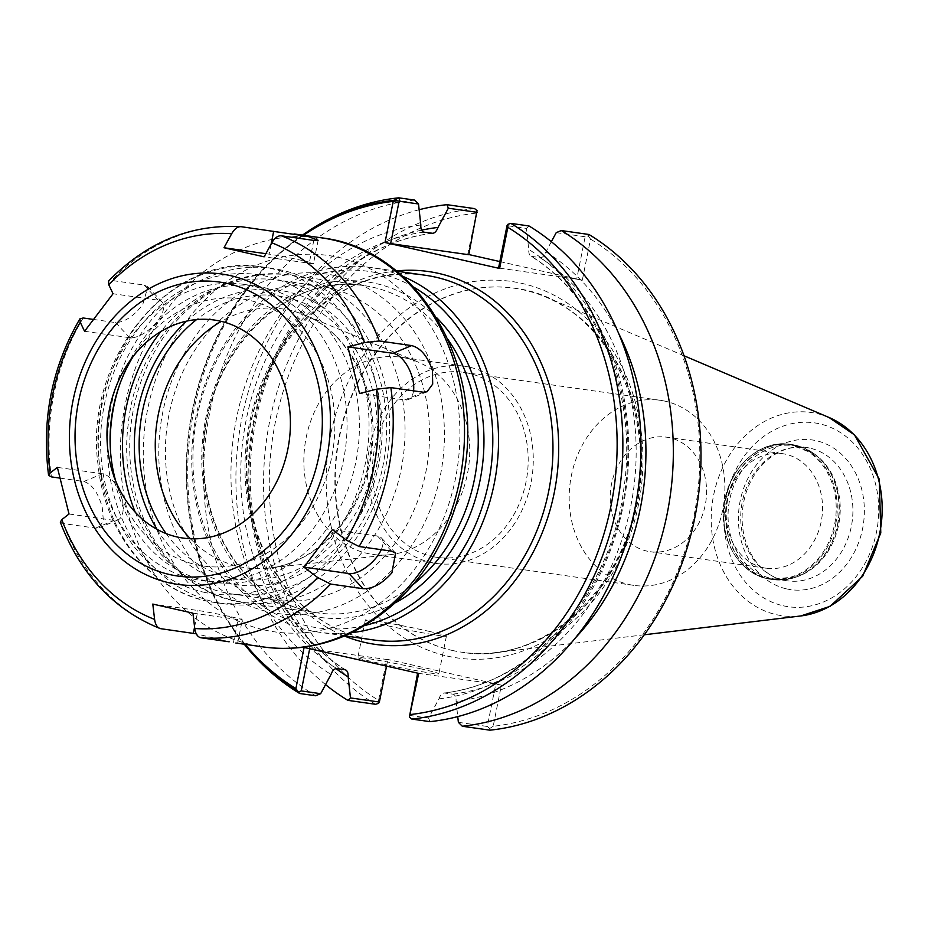 <?xml version="1.0" encoding="UTF-8"?>
<svg xmlns="http://www.w3.org/2000/svg" width="928" height="928" viewBox="0 0 928 928"><rect width="100%" height="100%" fill="white"/><g stroke="black" fill="none" stroke-linecap="round" stroke-linejoin="round"><path stroke-width="0.7" stroke-dasharray="4.64 3.48" d="M477.027 210.621L467.712 254.295L468.768 254.724M419.154 209.728A262.601 217.744 -81.9 0 0 241.872 418.168A262.601 217.744 -81.9 0 0 325.554 684.62M421.614 230.167A238.821 198.024 -81.9 0 0 253.448 421.834A238.821 198.024 -81.9 0 0 335.959 668.589M588.178 235.782L590.533 239.088L582.308 280.221L576.682 279.142L585.15 236.756L588.178 235.782L588.978 234.494M467.712 254.295L468.802 254.539M499.856 261.568L582.308 280.221M475.925 213.162A258.471 214.31 -81.9 0 0 275.314 422.368A258.471 214.31 -81.9 0 0 378.578 700.35L386.79 659.216L501.398 685.154L493.186 726.288A258.471 214.31 -81.9 0 0 693.796 517.07A258.471 214.31 -81.9 0 0 590.533 239.088M493.186 726.288L489.717 728.48L489.926 730.174M585.15 236.756L556.232 232.638M551.348 241.709L545.884 251.859C544.458 255.78 542.532 257.752 540.131 257.752L530.886 256.198C598.757 297.691 638.07 395.038 623.813 488.928C610.636 594.454 530.99 683.971 443.99 692.984L452.934 694.156C455.196 694.828 456.251 697.218 456.077 701.313A238.821 198.024 -81.9 0 0 575.302 638.023M618.64 333.396A238.821 198.024 -81.9 0 0 545.884 251.859M456.077 701.313L457.748 716.602M576.682 279.142L498.556 268.03M409.178 715.349L428.585 718.11L438.921 698.877C440.359 694.956 442.285 692.996 444.686 692.984A232.441 192.722 -81.9 0 0 622.491 505.157A232.441 192.722 -81.9 0 0 531.883 256.58C529.621 255.908 528.566 253.53 528.74 249.423L526.431 228.404L507.024 225.643M528.983 225.956L526.431 228.404M428.585 718.11L429.942 721.648M438.921 698.877A238.821 198.024 -81.9 0 0 623.21 505.69A238.821 198.024 -81.9 0 0 528.74 249.423M458.374 722.344L487.304 726.462L495.772 684.064L418.702 673.38M303.468 235.271A258.471 214.31 -81.9 0 0 245.27 644.368M489.717 728.48L487.304 726.462M501.398 685.154L495.772 684.064M378.566 703.32L378.578 700.35M386.558 666.107L387.858 659.646L386.79 659.216M474.602 208.614A262.601 217.744 -81.9 0 0 269.677 421.289A262.601 217.744 -81.9 0 0 375.562 704.294M387.858 659.646L309.697 648.718M242.707 642.269L244.273 644.229A259.678 215.319 98.1 0 1 242.707 642.269A259.678 215.319 98.1 0 1 300.417 236.57A259.678 215.319 98.1 0 1 302.493 235.132L300.417 236.57M303.166 234.633A262.601 217.744 -81.9 0 0 244.806 644.89M414.607 200.077A262.601 217.744 -81.9 0 0 209.682 412.751A262.601 217.744 -81.9 0 0 315.566 695.756M304.094 647.454L309.732 648.533M428.759 631.272A41.319 1.554 -168.7 0 1 446.403 636.109A41.319 1.554 -168.7 0 1 424.664 633.174A41.319 1.554 -168.7 0 1 383.009 624.764A41.319 1.554 -168.7 0 1 365.365 619.916A41.319 1.554 -168.7 0 1 387.104 622.862A41.319 1.554 -168.7 0 1 428.759 631.272M421.231 668.926A41.319 1.554 11.3 0 0 379.587 660.527A41.319 1.554 11.3 0 0 357.837 657.581A41.319 1.554 11.3 0 0 375.492 662.418A41.319 1.554 11.3 0 0 417.136 670.828A41.319 1.554 11.3 0 0 438.886 673.774A41.319 1.554 11.3 0 0 421.231 668.926M420.825 225.005A238.821 198.024 -81.9 0 0 236.536 418.192A238.821 198.024 -81.9 0 0 331.006 674.459M402.555 276.254A184.173 152.702 -81.9 0 0 381.199 269.41A184.173 152.702 -81.9 0 0 371.084 267.554A184.173 152.702 -81.9 0 0 194.915 422.252A184.173 152.702 -81.9 0 0 309.082 630.356A184.173 152.702 -81.9 0 0 319.209 632.223A184.173 152.702 -81.9 0 0 351.851 632.641M413.563 287.065A180.044 149.28 -81.9 0 0 378.114 273.134A180.044 149.28 -81.9 0 0 197.107 416.579A180.044 149.28 -81.9 0 0 307.597 625.982A180.044 149.28 -81.9 0 0 365.446 625.333M406.29 358.231A99.586 82.569 -81.9 0 0 400.815 357.222A99.586 82.569 -81.9 0 0 305.556 440.87A99.586 82.569 -81.9 0 0 367.291 553.401A99.586 82.569 -81.9 0 0 372.766 554.41A99.586 82.569 -81.9 0 0 390.12 554.666A99.586 82.569 -81.9 0 0 468.536 467.445A99.586 82.569 -81.9 0 0 417.554 361.804A99.586 82.569 -81.9 0 0 406.29 358.231M469.846 367.268A99.586 82.569 -81.9 0 0 464.371 366.258A99.586 82.569 -81.9 0 0 369.112 449.906A99.586 82.569 -81.9 0 0 430.847 562.438A99.586 82.569 -81.9 0 0 436.311 563.447A99.586 82.569 -81.9 0 0 531.57 479.799A99.586 82.569 -81.9 0 0 469.846 367.268M432.042 556.44A93.473 77.5 -81.9 0 0 437.181 557.392A93.473 77.5 -81.9 0 0 526.582 478.883A93.473 77.5 -81.9 0 0 468.64 373.253A93.473 77.5 -81.9 0 0 463.501 372.314A93.473 77.5 -81.9 0 0 374.1 450.822A93.473 77.5 -81.9 0 0 432.042 556.44M665.318 401.232A93.473 77.5 -81.9 0 0 660.179 400.293A93.473 77.5 -81.9 0 0 570.778 478.802A93.473 77.5 -81.9 0 0 628.72 584.42A93.473 77.5 -81.9 0 0 633.859 585.371A93.473 77.5 -81.9 0 0 723.26 506.862A93.473 77.5 -81.9 0 0 665.318 401.232M669.726 437.761A57.849 47.966 -81.9 0 0 666.548 437.181A57.849 47.966 -81.9 0 0 611.216 485.773A57.849 47.966 -81.9 0 0 647.071 551.139A57.849 47.966 -81.9 0 0 650.25 551.719A57.849 47.966 -81.9 0 0 705.593 503.127A57.849 47.966 -81.9 0 0 669.726 437.761M785.714 454.256A57.849 47.966 -81.9 0 0 782.536 453.676A57.849 47.966 -81.9 0 0 727.204 502.268A57.849 47.966 -81.9 0 0 763.06 567.634A57.849 47.966 -81.9 0 0 766.238 568.226A57.849 47.966 -81.9 0 0 821.57 519.634A57.849 47.966 -81.9 0 0 785.714 454.256M797.326 446.333A67.35 55.842 -81.9 0 0 793.626 445.649A67.35 55.842 -81.9 0 0 729.199 502.234A67.35 55.842 -81.9 0 0 770.959 578.341A67.35 55.842 -81.9 0 0 774.66 579.026A67.35 55.842 -81.9 0 0 797.407 576.659A67.35 55.842 -81.9 0 0 839.434 520.202A67.35 55.842 -81.9 0 0 814.819 454.268A67.35 55.842 -81.9 0 0 797.326 446.333M452.435 650.458A183.883 152.47 -81.9 0 0 462.538 652.326A183.883 152.47 -81.9 0 0 495.807 652.651A183.883 152.47 -81.9 0 0 639.38 491.747A183.883 152.47 -81.9 0 0 546.372 297.18A183.883 152.47 -81.9 0 0 524.436 290.081A183.883 152.47 -81.9 0 0 514.332 288.225A183.883 152.47 -81.9 0 0 338.442 442.679A183.883 152.47 -81.9 0 0 452.435 650.458M60.308 522.162L63.081 523.52L95.514 528.125L99.087 527.754L103.391 520.678L102.219 507.268C98.252 492.826 92.139 484.242 83.856 481.504L59.67 478.071M69.032 513.996L114.132 520.411A24.789 12.447 67.5 0 0 117.798 520.005A24.789 12.447 67.5 0 0 121.046 495.68A24.789 12.447 67.5 0 0 102.474 473.79L57.362 467.376M93.078 319.383L115.606 322.584C124.491 322.329 133.504 316.402 142.668 304.802L147.888 286.822L144.095 285.047L111.65 280.442L108.599 281.033M84.552 331.284L129.665 337.699A24.789 11.507 137.1 0 0 154.86 324.208A24.789 11.507 137.1 0 0 162.064 302.052A24.789 11.507 137.1 0 0 158.143 300.162L113.042 293.747M265.849 253.692L269.097 254.156A24.789 0.928 -168.7 0 1 296.438 259.237A24.789 0.928 -168.7 0 1 313.49 263.552A24.789 0.928 -168.7 0 1 309.244 263.239L264.144 256.824M413.54 390.827A24.789 12.447 -112.5 0 1 408.343 399.527A24.789 12.447 -112.5 0 1 404.678 399.933L359.565 393.518M332.375 529.598L377.476 536.024A24.789 11.507 -42.9 0 1 381.396 537.904A24.789 11.507 -42.9 0 1 381.257 549.666M229.181 641.793L196.26 633.812M192.931 613.153L238.044 619.568A24.789 0.928 11.3 0 0 242.289 619.881A24.789 0.928 11.3 0 0 225.237 615.566A24.789 0.928 11.3 0 0 197.896 610.485L152.795 604.07M115.594 480.692A134.943 111.882 -81.9 0 0 117.798 487.931A134.943 111.882 -81.9 0 0 196.052 564.665A134.943 111.882 -81.9 0 0 331.714 457.156A134.943 111.882 -81.9 0 0 248.89 300.208A134.943 111.882 -81.9 0 0 137.425 349.96A134.943 111.882 -81.9 0 0 133.284 356.282M193.175 579.014A149.582 124.027 -81.9 0 0 201.399 580.534A149.582 124.027 -81.9 0 0 344.485 454.882A149.582 124.027 -81.9 0 0 251.755 285.859A149.582 124.027 -81.9 0 0 243.542 284.339A149.582 124.027 -81.9 0 0 100.456 409.99A149.582 124.027 -81.9 0 0 193.175 579.014M110.374 449.222A149.582 124.027 -81.9 0 0 205.529 580.777A149.582 124.027 -81.9 0 0 213.753 582.285A149.582 124.027 -81.9 0 0 356.839 456.646A149.582 124.027 -81.9 0 0 264.109 287.61A149.582 124.027 -81.9 0 0 255.884 286.102A149.582 124.027 -81.9 0 0 119.503 385.062M281.718 270.129A169.418 140.476 -81.9 0 0 272.403 268.412A169.418 140.476 -81.9 0 0 110.351 410.721A169.418 140.476 -81.9 0 0 215.366 602.168A169.418 140.476 -81.9 0 0 224.68 603.873A169.418 140.476 -81.9 0 0 386.732 461.576A169.418 140.476 -81.9 0 0 281.718 270.129M135.233 512.198A158.572 131.486 -81.9 0 0 223.497 592.389A158.572 131.486 -81.9 0 0 232.209 594.001A158.572 131.486 -81.9 0 0 383.89 460.798A158.572 131.486 -81.9 0 0 285.592 281.602A158.572 131.486 -81.9 0 0 276.88 280.001A158.572 131.486 -81.9 0 0 160.938 331.505M328.524 287.715A158.572 131.486 -81.9 0 0 319.812 286.114A158.572 131.486 -81.9 0 0 168.13 419.305A158.572 131.486 -81.9 0 0 266.417 598.502A158.572 131.486 -81.9 0 0 275.14 600.103A158.572 131.486 -81.9 0 0 426.822 466.9A158.572 131.486 -81.9 0 0 328.524 287.715M335.182 275.651A171.483 142.193 -81.9 0 0 162.771 412.276A171.483 142.193 -81.9 0 0 268.018 611.738A171.483 142.193 -81.9 0 0 440.429 475.113A171.483 142.193 -81.9 0 0 335.182 275.651M447.319 656.084A190.182 157.69 -81.9 0 0 638.51 504.554A190.182 157.69 -81.9 0 0 521.791 283.353A190.182 157.69 -81.9 0 0 330.6 434.884A190.182 157.69 -81.9 0 0 447.319 656.084M396.337 270.953A188.303 156.136 -81.9 0 0 247.277 435.963A188.303 156.136 -81.9 0 0 344.404 635.993M432.216 233.334A232.441 192.722 -81.9 0 0 254.4 421.161A232.441 192.722 -81.9 0 0 345.007 669.738M452.934 694.156A232.441 192.722 -81.9 0 0 630.738 506.328A232.441 192.722 -81.9 0 0 540.131 257.752M423.968 232.162A232.441 192.722 -81.9 0 0 246.164 419.99A232.441 192.722 -81.9 0 0 336.771 668.566M425.511 275.291A184.173 152.702 -81.9 0 0 249.342 429.989A184.173 152.702 -81.9 0 0 363.509 638.104A184.173 152.702 -81.9 0 0 373.636 639.972C337.363 634.358 307.133 615.531 282.936 583.457C258.297 549.214 246.291 508.788 246.929 462.19C246.72 354.16 338.163 259.295 425.511 275.291M436.485 317.504A169.418 140.476 -81.9 0 0 217.79 379.32A169.418 140.476 -81.9 0 0 309.685 615.577A169.418 140.476 -81.9 0 0 395.943 602.492M448.096 339.729A165.288 137.054 -81.9 0 0 372.928 287.262A165.288 137.054 -81.9 0 0 363.846 285.592A165.288 137.054 -81.9 0 0 205.749 424.432A165.288 137.054 -81.9 0 0 308.2 611.204A165.288 137.054 -81.9 0 0 317.295 612.874A165.288 137.054 -81.9 0 0 413.296 584.385M235.016 600.799A165.288 137.054 -81.9 0 0 244.11 602.469A165.288 137.054 -81.9 0 0 401.198 469.104A165.288 137.054 -81.9 0 0 299.756 276.857A165.288 137.054 -81.9 0 0 290.661 275.187A165.288 137.054 -81.9 0 0 132.565 414.027A165.288 137.054 -81.9 0 0 235.016 600.799M157.064 529.366A148.758 123.343 -81.9 0 0 229.112 583.294A148.758 123.343 -81.9 0 0 378.67 464.777A148.758 123.343 -81.9 0 0 327.816 310.613A148.758 123.343 -81.9 0 0 186.69 321.111M166.147 533.6A143.005 118.575 -81.9 0 0 230.237 577.657A143.005 118.575 -81.9 0 0 374.007 463.722A143.005 118.575 -81.9 0 0 328.605 318.246A143.005 118.575 -81.9 0 0 196.597 319.58M190.414 538.762A130.732 108.402 -81.9 0 0 238.542 566.474A130.732 108.402 -81.9 0 0 268.505 568.133A130.732 108.402 -81.9 0 0 369.982 462.318A130.732 108.402 -81.9 0 0 304.523 314.963A130.732 108.402 -81.9 0 0 289.745 310.254A130.732 108.402 -81.9 0 0 221.328 321.39M793.092 445.382A67.698 56.132 -81.9 0 0 725.035 499.322A67.698 56.132 -81.9 0 0 766.586 578.063A67.698 56.132 -81.9 0 0 834.643 524.123A67.698 56.132 -81.9 0 0 793.092 445.382M835.676 524.308A68.185 56.538 -81.9 0 0 793.834 444.999A68.185 56.538 -81.9 0 0 790.088 444.315A68.185 56.538 -81.9 0 0 724.872 501.584A68.185 56.538 -81.9 0 0 767.131 578.631A68.185 56.538 -81.9 0 0 770.878 579.316A68.185 56.538 -81.9 0 0 835.676 524.308M795.667 445.266A68.185 56.538 -81.9 0 0 791.92 444.57A68.185 56.538 -81.9 0 0 726.705 501.851A68.185 56.538 -81.9 0 0 768.964 578.886A68.185 56.538 -81.9 0 0 772.711 579.582A68.185 56.538 -81.9 0 0 837.508 524.564A68.185 56.538 -81.9 0 0 795.667 445.266M837.706 524.587A68.127 56.492 -81.9 0 0 813.578 453.386A68.127 56.492 -81.9 0 0 795.888 445.359A68.127 56.492 -81.9 0 0 727.401 499.635A68.127 56.492 -81.9 0 0 769.208 578.863A68.127 56.492 -81.9 0 0 795.969 577.158A68.127 56.492 -81.9 0 0 837.706 524.587M810.005 448.143A67.35 55.842 -81.9 0 0 806.293 447.458A67.35 55.842 -81.9 0 0 741.878 504.032A67.35 55.842 -81.9 0 0 783.626 580.139A67.35 55.842 -81.9 0 0 787.327 580.824A67.35 55.842 -81.9 0 0 851.336 526.478A67.35 55.842 -81.9 0 0 810.005 448.143M786.584 588.886A75.62 62.698 -81.9 0 0 862.599 528.647A75.62 62.698 -81.9 0 0 816.188 440.684A75.62 62.698 -81.9 0 0 740.173 500.934A75.62 62.698 -81.9 0 0 786.584 588.886M783.209 605.775A92.846 76.978 -81.9 0 0 876.542 531.802A92.846 76.978 -81.9 0 0 819.563 423.806A92.846 76.978 -81.9 0 0 726.23 497.779A92.846 76.978 -81.9 0 0 783.209 605.775M829.029 417.484A102.66 85.121 -81.9 0 0 816.791 413.528A102.66 85.121 -81.9 0 0 713.586 495.32A102.66 85.121 -81.9 0 0 776.585 614.719A102.66 85.121 -81.9 0 0 800.806 615.948M452.029 650.4A183.883 152.47 -81.9 0 0 462.144 652.268A183.883 152.47 -81.9 0 0 636.898 503.904A183.883 152.47 -81.9 0 0 524.042 290.023A183.883 152.47 -81.9 0 0 513.938 288.167A183.883 152.47 -81.9 0 0 338.047 442.621A183.883 152.47 -81.9 0 0 452.029 650.4M83.856 481.504L102.474 473.79M95.514 528.125L114.132 520.411M144.095 285.047L158.143 300.162M115.606 322.584L129.665 337.699M313.803 240.41L309.244 263.239M271.115 244.11L269.097 254.156M423.296 392.219L404.678 399.933M391.535 551.128L377.476 536.024M83.172 317.979A206.608 171.309 -81.9 0 0 51.411 476.888M241.222 226.71A206.608 171.309 -81.9 0 0 111.65 280.442M321.552 237.846A206.608 171.309 -81.9 0 0 123.923 411.382A206.608 171.309 -81.9 0 0 251.998 644.856A206.608 171.309 -81.9 0 0 263.355 646.944M63.081 523.52A206.608 171.309 -81.9 0 0 160.892 628.708M233.485 642.396L238.044 619.568M194.578 627.096L197.896 610.485M203.267 592.11A161.159 133.62 -81.9 0 0 365.284 463.722A161.159 133.62 -81.9 0 0 266.371 276.277A161.159 133.62 -81.9 0 0 104.354 404.666A161.159 133.62 -81.9 0 0 203.267 592.11M376.548 465.879A169.418 140.476 -81.9 0 0 272.565 268.83A169.418 140.476 -81.9 0 0 263.25 267.113A169.418 140.476 -81.9 0 0 101.198 409.422A169.418 140.476 -81.9 0 0 206.225 600.857A169.418 140.476 -81.9 0 0 215.528 602.574A169.418 140.476 -81.9 0 0 376.548 465.879M264.376 629.961A190.078 157.609 -81.9 0 0 455.474 478.512A190.078 157.609 -81.9 0 0 338.813 257.427A190.078 157.609 -81.9 0 0 147.714 408.877A190.078 157.609 -81.9 0 0 264.376 629.961M365.365 619.916L357.837 657.581M446.403 636.109L438.886 673.774M432.912 233.334C345.842 242.347 266.127 332.027 253.042 437.668C238.902 531.477 278.203 628.674 346.016 670.12M396.616 271.185L371.084 267.554M344.74 635.854L319.209 632.223M363.846 285.592C285.557 271.243 203.464 356.352 203.65 453.351C203.081 495.181 213.846 531.466 235.956 562.206C257.671 590.962 284.78 607.863 317.295 612.874L244.11 602.469C170.056 593.804 116.557 508.776 128.273 424.073C136.497 335.356 214.032 262.16 290.661 275.187L363.846 285.592M390.12 554.666L268.505 568.133C314.198 564.143 358.196 518.903 368.718 462.272C382.348 399.829 352.095 333.024 304.523 314.963L417.554 361.804M464.371 366.258L400.815 357.222M436.311 563.447L372.766 554.41M660.179 400.293L463.501 372.314M633.859 585.371L437.181 557.392M782.536 453.676L666.548 437.181M766.238 568.226L650.25 551.719M814.819 454.268L790.088 444.315C760.136 439.13 728.677 467.584 724.258 503.649C718.272 539.62 740.567 575.94 770.878 579.316L797.407 576.659M774.66 579.026L787.327 580.824C764.51 579.06 740.428 551.812 742.203 513.984C743.224 497.106 748.536 482.328 758.13 469.638C772.038 452.69 788.104 445.301 806.293 447.458L793.626 445.649M684.017 355.76L546.372 297.18M644.322 634.775L495.807 652.651M514.332 288.225L513.938 288.167C597.516 296.914 658.404 403.054 635.819 503.823C619.115 596.53 537.614 665.33 462.144 652.268L462.538 652.326M99.087 527.765L117.798 520.005M147.888 286.81L162.064 302.052M318.142 240.259L313.49 263.552M427.054 391.767L408.343 399.527M395.56 553.134L381.396 537.904M237.626 643.174L242.289 619.881M113.262 474.347L117.798 487.931M129.282 361.734L137.425 349.96M255.884 286.102L243.542 284.339M213.753 582.285L201.399 580.534M272.403 268.412L263.25 267.113C172.098 250.316 83.044 358.405 98.055 464.615C104.794 535.7 154.64 594.987 215.528 602.574L224.68 603.873M319.812 286.114L276.88 280.001M275.14 600.103L232.209 594.001"/><path stroke-width="1.39" d="M432.216 233.334C434.617 233.322 436.531 231.362 437.97 227.441L448.317 208.22L446.96 204.682L474.602 208.614L477.027 210.621L468.768 254.724L390.642 243.612L398.762 203L400.084 201.353L418.516 203.974L420.825 225.005C420.651 229.1 421.706 231.49 423.968 232.162L432.912 233.322M448.317 208.22L477.236 212.326M446.96 204.682A262.601 217.744 -81.9 0 0 419.154 209.728M325.554 684.62A262.601 217.744 -81.9 0 0 347.907 700.362L375.562 704.294L378.566 703.32L379.378 702.032L350.459 697.926L347.907 700.362M350.459 697.926L348.162 676.895C348.325 672.8 347.281 670.41 345.007 669.738L336.771 668.566C334.37 668.578 332.444 670.538 331.006 674.459L320.67 693.68L301.264 690.919L309.697 648.718M437.97 227.441A238.821 198.024 -81.9 0 0 421.614 230.167M335.959 668.589A238.821 198.024 -81.9 0 0 348.162 676.895M468.802 254.539L499.856 261.568M457.748 716.602L458.374 722.344L462.283 726.241L489.926 730.174A262.601 217.744 -81.9 0 0 694.852 517.499A262.601 217.744 -81.9 0 0 588.978 234.494L561.336 230.562L556.232 232.638L551.348 241.709M575.302 638.023A238.821 198.024 -81.9 0 0 618.64 333.396M462.283 726.241A262.601 217.744 -81.9 0 0 667.209 513.567A262.601 217.744 -81.9 0 0 561.336 230.562M507.024 225.643L498.556 268.03L499.612 268.459L507.836 227.325L507.836 224.344L507.024 225.643M507.836 224.344L510.852 223.381L528.983 225.956A262.601 217.744 -81.9 0 1 634.856 508.962A262.601 217.744 -81.9 0 1 429.942 721.648L411.812 719.061L409.387 717.054L418.702 673.38L304.094 647.454L295.881 688.588L297.215 690.467A259.678 215.319 98.1 0 1 244.296 644.229L244.806 644.89A262.601 217.744 -81.9 0 0 299.721 693.506L297.215 690.467M417.612 673.136L409.387 717.054M499.612 268.459L385.016 242.521L393.228 201.388A258.471 214.31 -81.9 0 0 303.468 235.271M245.27 644.368A258.471 214.31 -81.9 0 0 295.881 688.588M410.489 714.514A258.471 214.31 -81.9 0 0 611.1 505.308A258.471 214.31 -81.9 0 0 507.836 227.325M411.812 719.061A262.601 217.744 -81.9 0 0 616.737 506.386A262.601 217.744 -81.9 0 0 510.852 223.381M386.558 666.107L379.378 702.032M346.016 670.12L345.007 669.738M418.516 203.974L414.607 200.077L398.773 197.826L400.084 201.353L394.214 200.251L393.228 201.388M398.773 197.826L394.214 200.251A259.678 215.319 98.1 0 0 302.493 235.132L303.166 234.633A262.601 217.744 -81.9 0 1 398.773 197.826M390.642 243.612L385.016 242.521M398.762 203L393.344 201.318M299.721 693.506L315.566 695.756L320.67 693.68M301.264 690.919L298.816 691.708M351.851 632.641A184.173 152.702 -81.9 0 0 496.329 471.389A184.173 152.702 -81.9 0 0 402.555 276.254M365.446 625.333A180.044 149.28 -81.9 0 0 490.645 470.589A180.044 149.28 -81.9 0 0 413.563 287.065M59.67 478.071L51.411 476.888L48.604 475.322L50.147 473.002L57.362 467.376L69.032 513.996L61.805 519.634L60.308 522.162C80.214 574.026 113.378 609.441 159.778 628.407M241.222 226.71L307.748 236.35L318.13 240.259L313.803 240.41L281.37 235.793C277.878 235.515 274.688 237.858 271.811 242.823L264.144 256.824L243.53 252.207L223.996 247.741L231.675 233.74C234.552 228.775 237.73 226.432 241.222 226.71L240.897 226.676C190.982 223.892 146.879 242.011 108.588 281.022L108.75 284.71L113.042 293.747L84.552 331.284L80.272 322.248L79.901 318.861L83.172 317.979L93.078 319.383M223.996 247.741L265.849 253.692M347.907 346.898L364.611 342.606L379.192 340.982L411.626 345.587C420.709 348 427.622 356.259 432.378 370.365L432.692 384.122L427.054 391.767L423.296 392.219L390.85 387.602L376.269 389.238L359.565 393.518L347.907 346.898L393.008 353.313A24.789 12.447 -112.5 0 1 408.076 367.14A24.789 12.447 -112.5 0 1 413.54 390.827M363.057 588.677L330.612 584.06L317.666 577.529L303.897 567.147L332.375 529.598L346.156 539.992L359.09 546.522L391.535 551.128L395.56 553.134L391.918 572.82C382.15 583.782 372.534 589.06 363.057 588.677L348.998 573.562L303.897 567.147M381.257 549.666A24.789 11.507 -42.9 0 1 348.998 573.562M196.26 633.812L160.892 628.708C157.493 628.001 155.394 624.904 154.605 619.417L152.795 604.07L192.931 613.153L194.752 628.5C195.541 633.986 197.629 637.084 201.04 637.791L229.181 641.793M160.892 628.708L159.79 628.395M177.12 536.964A110.13 91.315 -81.9 0 0 287.842 449.233A110.13 91.315 -81.9 0 0 220.249 321.134A110.13 91.315 -81.9 0 0 129.282 361.734A110.13 91.315 -81.9 0 0 113.262 474.347A110.13 91.315 -81.9 0 0 177.12 536.964M133.284 356.282A134.943 111.882 -81.9 0 0 115.594 480.692M119.503 385.062A149.582 124.027 -81.9 0 0 110.374 449.222M160.938 331.505A158.572 131.486 -81.9 0 0 135.233 512.198M344.404 635.993A188.303 156.136 -81.9 0 0 364.982 642.478A188.303 156.136 -81.9 0 0 554.294 492.455A188.303 156.136 -81.9 0 0 396.337 270.953M344.74 635.854L373.636 639.972A184.173 152.702 -81.9 0 0 548.668 491.364A184.173 152.702 -81.9 0 0 435.638 277.159A184.173 152.702 -81.9 0 0 425.511 275.291L396.616 271.185M395.943 602.492A169.418 140.476 -81.9 0 0 480.008 480.6A169.418 140.476 -81.9 0 0 436.485 317.504M413.296 584.385A165.288 137.054 -81.9 0 0 474.382 479.521A165.288 137.054 -81.9 0 0 448.096 339.729M186.69 321.111A148.758 123.343 -81.9 0 0 157.064 529.366M196.597 319.58A143.005 118.575 -81.9 0 0 166.147 533.6M221.328 321.39A130.732 108.402 -81.9 0 0 190.414 538.762M800.806 615.948A102.66 85.121 -81.9 0 0 879.79 532.927A102.66 85.121 -81.9 0 0 829.029 417.484L854.491 434.884L879.268 479.173L880.788 532.962L862.669 576.253L830.096 606.332L800.806 615.948L644.322 634.775M273.667 231.316L271.115 244.11M411.626 345.587L393.008 353.313M235.828 643.023L263.355 646.944A206.608 171.309 -81.9 0 0 459.708 480.24A206.608 171.309 -81.9 0 0 332.908 239.934A206.608 171.309 -81.9 0 0 321.552 237.846L294.025 233.926M379.192 340.982A206.608 171.309 -81.9 0 0 281.37 235.793M359.09 546.522A206.608 171.309 -81.9 0 0 390.85 387.602M201.04 637.791A206.608 171.309 -81.9 0 0 330.612 584.06M169.221 582.807A156.728 129.955 -81.9 0 0 326.784 457.933A156.728 129.955 -81.9 0 0 230.596 275.651A156.728 129.955 -81.9 0 0 73.034 400.513A156.728 129.955 -81.9 0 0 169.221 582.807M231.675 233.74A198.348 164.465 -81.9 0 0 108.75 284.71M80.272 322.248A198.348 164.465 -81.9 0 0 50.147 473.002M61.805 519.634A198.348 164.465 -81.9 0 0 154.605 619.417M194.752 628.5A198.348 164.465 -81.9 0 0 317.666 577.529M346.156 539.992A198.348 164.465 -81.9 0 0 376.269 389.238M364.611 342.606A198.348 164.465 -81.9 0 0 271.811 242.823M193.337 633.314L194.578 627.096M169.615 574.536A148.468 123.099 -81.9 0 0 318.872 456.251A148.468 123.099 -81.9 0 0 227.754 283.574A148.468 123.099 -81.9 0 0 78.497 401.859A148.468 123.099 -81.9 0 0 169.615 574.536M829.029 417.484L684.017 355.76M48.581 475.333C41.47 419.247 51.91 367.094 79.889 318.849M263.355 646.944C293.364 651.027 322.608 646.387 351.097 633C409.445 602.898 446.588 552.044 462.538 480.449C487.652 368.984 419.792 248.89 321.552 237.846"/></g></svg>
